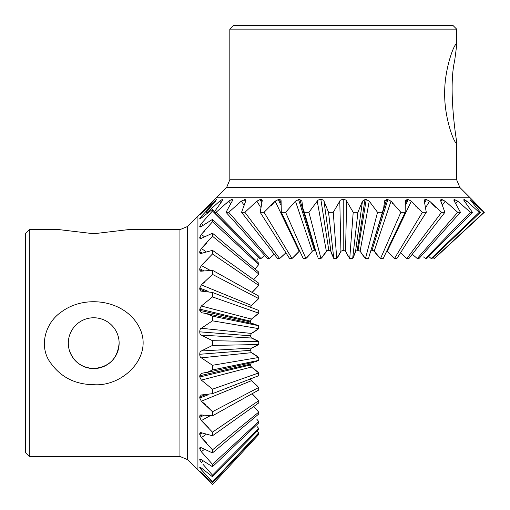 <?xml version="1.0" encoding="UTF-8"?>
<svg xmlns="http://www.w3.org/2000/svg" width="510" height="510" viewBox="0 0 510 510"><rect width="100%" height="100%" fill="white"/><g stroke="black" fill="none" stroke-linecap="round" stroke-linejoin="round"><path stroke-width="0.76" d="M212.485 484.481L258.717 434.482L212.485 484.5L199.761 471.285L212.485 482.74L258.717 433.347L258.168 433.927L258.621 434.392M258.717 433.347L258.717 432.837L212.485 481.918L201.329 469.755L202.342 468.843M257.136 431.077L258.717 432.837M199.926 467.077L199.761 467.555L199.761 467.224L201.329 467.97L212.485 476.761L258.717 429.471L258.717 428.464L212.485 475.142L203.005 464.323M257.193 426.666L258.717 428.464M200.22 459.07L199.761 459.988L199.761 459.446L201.329 459.637L212.485 466.72L258.717 422.969L258.717 421.502L212.485 464.349L201.329 451.72L204.268 449.463M256.619 418.978L258.717 421.502M200.659 447.468L199.761 448.131L199.761 448.864L199.761 448.131L201.329 447.767L212.485 452.918L258.717 414.037L258.717 412.15L253.744 406.476L258.717 412.15L212.485 449.871L201.329 437.586L206.467 442.801M201.246 432.678L199.761 433.621L199.761 434.526L199.875 433.022L200.71 432.55L212.485 435.776L258.717 402.945L258.717 400.701L212.485 432.148L201.329 420.584L208.329 427.335M202.119 415.153L199.761 416.364L199.761 417.409L199.875 415.644L200.71 414.898L212.485 415.822L258.717 390.042L252.067 393.745L258.717 400.701M258.717 390.042L258.717 387.498L212.485 411.717L201.329 401.223L206.002 405.036M250.397 378.573L251.424 380.689L258.717 387.498M204.408 395.122L199.761 396.876L199.761 398.036L199.761 396.876L201.329 394.976L212.485 393.656L258.717 375.704L258.589 372.823M251.328 362.629L250.397 364.981L251.424 367.047L258.717 372.95L212.485 389.2L201.329 380.097L251.424 367.047L251.073 366.754M201.329 380.097L199.761 376.992L199.761 375.755L201.329 373.441L208.01 372.013L212.485 369.948L258.717 360.379L254.86 361.953M258.717 360.379L258.717 357.491L212.485 365.281L201.329 357.841L251.424 352.678L258.717 357.491M253.094 347.559L258.717 344.524L251.424 348.1L250.397 350.3L251.424 352.678M201.329 357.841C200.353 357.625 199.831 356.439 199.761 354.278C199.831 352.123 200.353 351.027 201.329 350.976L212.485 345.429L258.717 344.524L258.717 341.592L212.485 340.686L201.329 335.14L251.424 338.015L258.717 341.592M251.424 333.438L201.329 328.274L212.485 320.835L258.717 328.625L251.424 333.438L250.397 335.816L251.424 338.015M258.717 328.625L258.468 325.609M253.585 323.837L258.717 325.737L212.485 316.168L206.123 313.51L201.15 312.649M201.329 312.675L199.761 310.36L199.761 309.124L201.329 306.019L212.485 296.916L258.717 313.166L251.424 319.069L250.397 321.134L250.397 321.957L251.424 323.506M258.717 313.166L258.717 310.411L212.485 292.459L200.749 291.07M253.094 304.107L258.717 298.618L251.424 305.426L250.397 307.543M201.329 291.14L199.761 289.24L199.761 288.08L201.329 284.892L212.485 274.399L258.717 298.618L258.717 296.074L212.485 270.294L200.698 271.218L200.009 270.746L199.761 269.752L202.119 270.963M203.49 270.644L199.761 268.706L199.761 269.752L199.761 268.706L201.329 265.531L212.485 253.967L258.717 285.415L252.067 292.37L258.717 296.074M258.717 285.415L258.717 283.171L212.485 250.34L200.698 253.566L200.009 253.298L199.761 252.495L201.246 253.438M202.075 253.068L199.761 251.589L199.761 252.495L199.761 251.589L201.329 248.529L212.485 236.245L258.717 273.966L253.744 279.639L258.175 274.629M258.717 273.966L258.717 272.079L212.485 233.197L201.329 238.348L199.761 237.985L200.659 238.648M200.003 238.578L199.761 237.252L201.329 234.396L212.485 221.767L258.717 264.613L255.025 268.974L258.717 264.613L258.717 263.147L212.485 219.396L201.329 226.478L199.761 226.669L200.22 227.046M257.722 258.831L257.123 259.533M199.882 226.976L199.761 226.128L201.329 223.565L212.485 210.974L258.717 257.486M253.094 291.42L258.175 286.059M250.786 306.172L251.424 305.426L201.329 284.892M250.601 320.108L251.787 318.846M253.094 317.979L258.175 313.714M199.761 309.124L250.397 321.134L250.467 320.541M250.487 322.581L250.397 321.957L199.761 310.36M255.427 324.334L254.637 324.099M253.094 332.609L258.175 329.097M257.524 340.776L252.52 338.347M251.424 319.069L201.329 306.019M212.485 296.916L212.485 292.459M208.208 291.325L199.761 288.08L199.761 289.24L204.408 290.993M212.485 274.399L212.485 270.294M209.578 270.045L201.329 265.531M212.485 253.967L212.485 250.34M205.957 251.615L201.329 248.529M212.485 236.245L212.485 233.197M201.284 238.374L199.761 237.252L199.761 237.985M204.268 236.653L201.329 234.396M212.485 221.767L212.485 219.396M200.685 226.886L199.761 226.128L199.761 226.669M203.178 225.12L201.329 223.565M212.485 210.974L212.485 209.355L199.926 219.039M214.563 211.478L212.485 209.355M199.805 219.007L201.329 216.361L212.664 204.382M200.207 218.949L199.761 218.56L199.761 218.892M202.342 217.273L201.329 216.361M212.485 204.198L212.485 203.369L199.761 214.831L212.995 201.157L202.145 212.313L202.425 212.568M213.033 203.962L212.485 203.369M256.116 260.693L258.717 263.147M204.408 231.183L203.471 232.184M255.025 268.974L258.717 272.079M206.467 243.315L203.592 246.317M253.744 279.639L258.717 283.171M207.882 259.258L203.592 263.523M204.351 282.521L203.592 283.146M250.423 307.192L258.717 310.411M257.499 356.458L252.501 353.188M255.676 361.698L256.575 361.367M250.665 366.154L250.397 364.981L199.761 376.992M257.48 371.726L253.158 368.182M211.739 388.422L212.485 389.2L212.485 393.656M258.717 375.704L256.485 376.571M208.208 394.791L199.761 398.036L201.329 401.223L251.424 380.689L251.073 380.352M250.652 379.682L250.423 378.924M257.442 386.108L253.158 382.06M207.117 406.062L209.572 408.504M257.391 399.151L252.475 394.115M258.717 414.037L256.485 415.911M203.496 453.957L204.013 454.506M212.485 482.74L212.485 481.918M201.329 469.755L199.761 467.555L200.207 467.166M212.485 476.761L212.485 475.142M200.685 459.229L199.761 459.988L201.329 462.551L203.178 460.995M212.485 466.72L212.485 464.349M201.329 451.72L199.761 448.864L201.284 447.742M199.761 448.131L200.003 447.538M212.485 452.918L212.485 449.871M202.075 433.047L199.761 434.526L201.329 437.586L205.957 434.501M212.485 435.776L212.485 432.148M203.49 415.471L199.761 417.409L201.329 420.584L209.578 416.071M212.485 415.822L212.485 411.717M200.749 395.046L201.329 394.976M250.397 364.159L199.761 375.755M212.485 369.948L212.485 365.281M199.761 354.278L250.397 350.3M251.424 348.1L201.329 350.976M212.485 345.429L212.485 340.686M201.329 335.14C200.353 335.089 199.831 333.993 199.761 331.838L250.397 335.816M212.485 320.835L212.485 316.168M199.761 331.838C199.831 329.677 200.353 328.491 201.329 328.274M29.306 456.469L25.678 452.842L25.678 233.274L29.306 229.647L29.306 456.469L179.934 456.469L187.629 459.657L197.918 469.933L197.918 216.183L212.485 201.616M179.934 456.469L179.934 229.647L128.201 229.647L93.725 233.739L59.249 229.647L29.306 229.647M60.945 312.279C84.462 294.168 124.389 299.676 138.854 326.496C154.81 355.833 123.184 386.943 93.725 384.687C73.975 384.502 58.93 376.24 48.59 359.894C39.346 343.817 46.206 322.352 60.945 312.279M119.13 343.141C117.619 358.619 109.153 367.079 93.725 368.513C81.594 367.761 73.51 361.8 69.462 350.631M93.725 368.577A25.404 25.404 180 0 0 119.13 343.173A25.404 25.404 180 0 0 93.725 317.768A25.404 25.404 180 0 0 68.321 343.173A25.404 25.404 180 0 0 93.725 368.577M331.277 252.922L333.808 258.538L330.888 251.251L328.797 250.219L326.63 250.894M280.831 202.725L279.429 199.588L278.32 199.588L280.2 199.703L281.074 200.532L281.316 212.313L285.613 212.313L295.449 201.157L298.605 199.588L299.81 199.588L301.926 201.157L302.717 207.831L304.342 212.313L308.92 212.313L317.226 201.157C317.52 200.175 318.737 199.652 320.879 199.588C323.002 199.652 324.048 200.175 324.009 201.157L328.548 212.313L333.808 258.538L336.728 258.538L333.266 212.313L339.787 201.157L340.935 251.251L336.728 258.538M346.214 252.922L349.739 258.538L345.531 251.251L343.236 250.219L340.935 251.251M339.787 201.157C339.921 200.175 341.069 199.652 343.236 199.588C345.397 199.652 346.545 200.175 346.679 201.157L353.2 212.313L349.739 258.538L352.665 258.538L357.918 212.313L362.457 201.157L355.578 251.251L352.665 258.538M362.457 201.157L364.956 199.588L366.218 199.588L369.24 201.157L377.547 212.313L365.479 258.538L360.098 251.251L358.084 250.219L355.578 251.251M365.479 258.538L368.309 258.538L368.647 257.728M369.049 256.549L383.673 208.118L384.591 200.761M384.54 201.157L386.656 199.588L370.955 250.244L372.638 250.289M373.078 250.429L374.161 251.251L372.058 250.219L387.861 199.588L391.017 201.157L400.854 212.313L380.543 258.538L374.161 251.251L391.017 201.157M375.366 252.922L380.543 258.538L383.201 258.538L405.15 212.313L405.393 200.526L407.037 199.588L405.635 202.725M387.281 251.251L386.854 250.844L387.281 251.251L411.334 201.157L422.407 212.313L394.472 258.538L387.281 251.251M394.472 258.538L396.876 258.538L426.29 212.313L424.205 200.526L424.575 199.837L425.48 199.588L424.416 201.437M424.779 202.483L426.462 199.588L425.48 199.588L426.462 199.588L429.592 201.157L441.558 212.313L406.84 258.538L400.528 252.794L396.876 258.538M406.84 258.538L408.918 258.538L444.911 212.313L440.563 200.526L440.723 199.837L441.424 199.588L440.621 200.761M440.952 201.456L442.246 199.588L441.424 199.588L445.217 201.157L457.719 212.313L417.282 258.538L412.265 254.241L417.282 258.538L418.965 258.538L460.441 212.313L454.302 201.157L454.384 199.588L453.875 200.245M424.269 257.544L423.561 256.951M454.085 200.793L455.028 199.588L454.384 199.588L457.75 201.157L470.405 212.313L425.474 258.538L426.711 258.538L472.407 212.313L464.444 201.157L463.966 199.588L463.724 199.875M463.839 200.251L464.406 199.588L466.797 201.157L479.221 212.313L431.16 258.538L428.77 256.453L431.16 258.538L431.919 258.538L480.452 212.313L469.997 199.588L483.913 212.313L434.182 258.538L433.041 257.474L434.437 258.538L484.321 212.313L471.948 199.588M400.643 252.922L406.189 257.996M388.697 252.922L393.847 257.996M361.061 252.922L364.969 257.996M353.347 257.384L355.393 252.125M337.652 257.333L340.514 252.322M327.21 250.493L329.791 250.289M329.9 250.321L330.888 251.251L324.009 201.157M322.122 257.308L325.361 252.985M316.965 254.739L317.092 255.331M295.449 201.157L312.305 251.251L312.624 250.894M313.274 250.474L314.409 250.219L312.305 251.251L305.923 258.538L285.613 212.313M307.237 257.289L310.73 253.387M262.051 201.437L260.986 199.588L260.004 199.588L261.649 199.703L262.261 200.532L260.176 212.313L264.059 212.313L275.132 201.157L299.185 251.251L299.542 250.894M293.46 257.25L298.312 252.297M281.233 257.193L285.938 252.794L279.627 258.538L244.908 212.313L256.874 201.157L260.521 207.136M271.709 256.447L274.202 254.241L269.184 258.538L228.748 212.313L241.249 201.157L243.895 204.829M262.765 257.072L264.696 255.408L260.992 258.538L216.061 212.313L228.716 201.157L230.616 203.503M428.77 256.453L426.711 258.538M421.77 255.408L418.965 258.538M448.08 203.974L447.506 203.42M412.265 254.241L408.918 258.538M435.642 207.251L431.709 203.42M417.786 208.195L417.467 207.882M416.498 206.926L415.669 206.078M413.89 204.172L413.228 203.42M405.832 204.676L408.147 199.588L407.037 199.588L408.147 199.588L411.334 201.157M386.854 250.844L383.201 258.538M393.114 204.07L392.617 203.42M287.283 210.764L286.072 211.899M280.634 204.676L278.32 199.588L275.132 201.157L273.067 203.617M272.57 204.178L271.122 205.74M241.249 201.157L245.042 199.588L244.22 199.588L245.514 201.456M238.96 203.42L238.546 203.815M237.896 204.44L236.882 205.383M228.716 201.157L231.444 199.588L232.082 199.588L231.444 199.588L232.388 200.793M226.657 203.12L226.077 203.662M202.145 212.313L216.361 199.588L215.571 201.157L206.014 212.313L207.245 212.313L219.67 201.157L222.06 199.588L222.5 199.588L222.06 199.588L222.628 200.251M214.519 199.588L212.995 201.157M214.372 201.157L214.971 201.813M206.014 212.313L207.105 213.352M207.78 212.823L207.245 212.313M219.67 201.157L220.894 202.559M222.5 199.588L222.022 201.157L214.06 212.313L259.756 258.538L260.992 258.538M214.06 212.313L216.061 212.313M232.592 200.245L232.082 199.588L232.522 199.761M232.082 199.588L232.165 201.157L226.026 212.313L267.501 258.538L269.184 258.538M226.026 212.313L228.748 212.313M245.845 200.761L245.042 199.588L245.75 199.844L245.903 200.532L241.555 212.313L277.548 258.538L279.627 258.538M241.555 212.313L244.908 212.313M256.874 201.157L260.004 199.588L261.687 202.483M260.176 212.313L289.597 258.538L291.994 258.538L264.059 212.313M299.612 250.844L291.994 258.538M281.316 212.313L303.265 258.538L305.923 258.538M298.605 199.588L314.409 250.219L315.205 250.219L299.81 199.588M301.875 200.761L301.926 201.157M304.342 212.313L317.551 256.976L302.991 208.813M318.157 258.538L320.988 258.538L308.92 212.313M317.226 201.157L326.368 251.251L320.988 258.538M320.879 199.588L328.797 250.219M328.548 212.313L333.266 212.313M343.236 199.588L343.236 250.219M345.531 251.251L346.679 201.157M353.2 212.313L357.918 212.313M364.956 199.588L357.249 250.219M358.084 250.219L366.218 199.588M360.098 251.251L369.24 201.157M377.547 212.313L382.124 212.313M386.656 199.588L387.861 199.588M400.854 212.313L405.15 212.313M422.407 212.313L426.29 212.313M425.946 207.136L429.592 201.157M441.558 212.313L444.911 212.313M442.572 204.829L445.217 201.157M457.719 212.313L460.441 212.313M453.945 199.761L454.384 199.588M455.851 203.503L457.75 201.157M470.405 212.313L472.407 212.313M465.573 202.559L466.797 201.157M479.221 212.313L480.452 212.313M471.495 201.813L472.094 201.157M483.913 212.313L473.471 201.157M229.819 29.127L233.446 25.5L453.02 25.5L456.648 29.127L229.819 29.127L229.819 179.756L456.648 179.756L456.648 141.41L455.73 142.621C452.625 139.383 444.306 115.674 444.701 93.547C444.306 71.394 452.619 47.742 455.73 44.472L456.648 45.677L454.659 60.766C448.704 86.018 454.875 131.121 456.641 141.41M197.918 216.183L187.629 226.459L187.629 459.657M470.105 197.74L459.829 187.451L226.638 187.451L216.361 197.74L470.105 197.74L471.948 199.582M253.623 323.85L204.841 313.197M253.623 362.266L204.841 372.918M197.918 469.933L212.485 484.5M187.629 226.459L179.934 229.647M369.055 256.517L383.475 208.813M216.361 197.74L214.519 199.582M456.648 29.127L456.648 45.677M226.638 187.451L229.819 179.756M459.829 187.451L456.648 179.756"/></g></svg>
